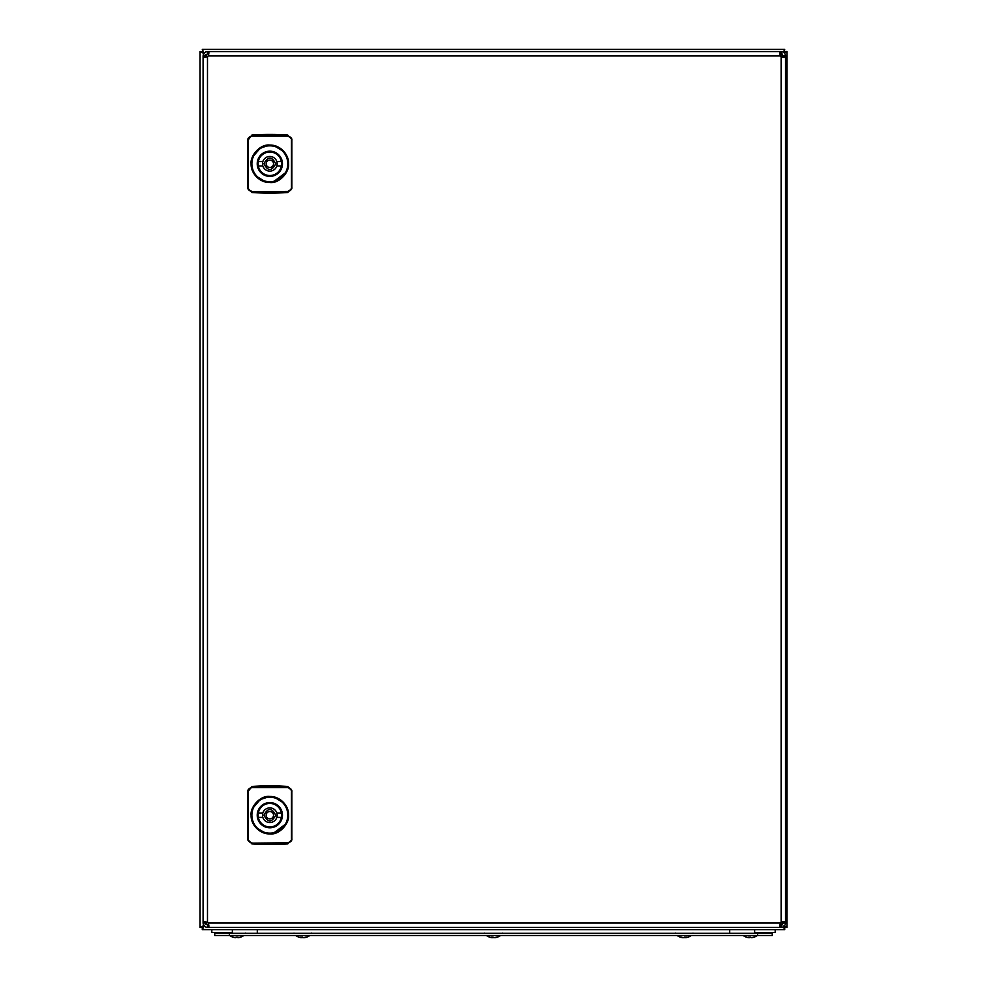 <?xml version="1.0" encoding="UTF-8"?>
<svg xmlns="http://www.w3.org/2000/svg" width="987" height="987" viewBox="0 0 987 987"><rect width="100%" height="100%" fill="white"/><g stroke="black" fill="none" stroke-linecap="round" stroke-linejoin="round"><path stroke-width="1.48" d="M304.23 937.65L304.465 937.65A12.091 11.388 90 0 0 305.884 937.379A12.14 12.14 0 0 0 309.745 935.577L295.804 935.577A12.14 12.14 0 0 0 299.666 937.379A12.091 11.388 -90 0 0 301.084 937.65A12.091 11.412 -90 0 1 299.604 937.354A12.091 11.412 -90 0 1 299.036 937.194A12.091 11.388 -90 0 0 299.666 937.379M305.908 937.366A12.091 11.412 90 0 0 305.945 937.354A12.091 11.412 90 0 0 306.513 937.194A11.98 3.59 -117.9 0 1 306.18 937.231A11.98 3.59 -117.9 0 1 305.81 937.194A12.091 11.388 -90 0 1 303.774 937.65L303.774 937.65A12.091 11.412 -90 0 0 304.23 937.588M301.084 937.65L301.319 937.65A12.091 4.047 -90 0 1 300.591 937.194A11.98 10.104 146.1 0 0 302.553 937.194A12.091 4.047 90 0 0 303.28 937.65L303.774 937.65M306.513 937.194A12.091 11.388 90 0 1 305.884 937.379M302.775 937.379A12.091 4.047 -90 0 1 302.269 937.65L301.812 937.231M500.471 935.491L486.529 935.577A12.14 12.14 0 0 0 490.761 937.465A12.091 11.178 -90 0 0 491.785 937.65L491.995 937.65A12.091 4.59 -90 0 1 491.168 937.194A11.98 9.919 142.7 0 0 492.131 937.231A11.98 9.919 142.7 0 0 493.093 937.194A12.091 4.59 90 0 0 493.919 937.65L494.425 937.65A12.091 11.178 -90 0 0 496.424 937.194A11.98 4.071 -118.3 0 0 497.214 937.194A12.091 11.178 90 0 1 496.239 937.465A12.091 11.178 90 0 1 495.215 937.65L494.956 937.65M493.5 937.465A12.091 4.59 -90 0 1 493.081 937.65L492.575 937.65A12.091 11.178 90 0 1 491.995 937.564A12.091 11.4 90 0 0 492.501 937.65L492.612 937.218M489.786 937.194A12.091 11.178 -90 0 0 490.761 937.465M232.352 932.555L211.81 932.555L211.81 929.618L232.352 929.618L232.352 932.555M784.727 49.35L784.221 52.052L784.727 49.35M202.273 49.35L202.779 52.052L200.077 51.583L202.816 52.089L202.273 49.35M783.259 52.619L784.69 49.35L202.31 49.35L204.371 53.754M783.444 926.768L784.69 929.618L784.221 926.916L786.923 927.385L784.727 927.422L784.727 929.618L202.273 929.618L202.273 927.385L202.31 929.618L204.469 925.226M200.077 927.422L202.273 927.422L200.077 927.385L200.077 51.546L200.077 927.385L204.482 925.325M784.184 52.78L786.923 51.583L784.727 51.546L786.923 51.546L786.923 927.385L783.653 925.954M780.347 55.84L782.16 54.014M782.222 924.93L780.372 923.067M200.077 51.583L204.482 53.754M207.492 922.302L205.617 924.19M205.58 54.853L207.43 56.703A3.664 3.664 0 0 0 208.22 55.951L208.948 52.842L207.48 51.546L207.48 53.754L205.284 55.951L205.518 57.308M779.779 924.992L780.396 927.422L780.742 925.226L781.124 927.422C783.777 927.138 785.245 925.67 785.529 923.018L784.246 921.55L781.124 922.29A3.664 3.664 0 0 0 780.396 923.018L782.296 924.893M205.58 924.116L207.43 922.265A3.664 3.664 0 0 1 208.22 923.018L208.948 926.139L208.22 927.422L780.396 927.422L779.656 926.139L780.396 923.018L208.22 923.018M205.543 54.914L207.369 56.74M780.372 55.901L782.235 54.051M775.19 932.555L754.648 932.555L754.648 929.618L775.19 929.618L775.19 932.555M235.412 937.65L235.819 937.65A12.091 0.913 -90 0 0 235.992 937.194A11.98 10.684 -171.4 0 0 237.028 937.231A11.98 10.684 -171.4 0 0 238.064 937.194A12.091 0.913 90 0 1 237.904 937.65L238.249 937.65A12.091 12.054 90 0 0 240.421 937.194A12.14 12.14 0 0 0 243.727 935.577L229.811 935.577A12.14 12.14 0 0 0 233.129 937.231A11.98 0.814 116.6 0 1 233.092 937.194A11.98 0.814 116.6 0 0 233.253 937.194A12.091 12.054 90 0 0 235.412 937.65L235.251 937.65A12.091 12.054 -90 0 1 233.191 937.218M235.979 937.218A11.98 10.684 171.4 0 0 236.485 937.231A11.98 10.684 171.4 0 0 236.757 937.231M229.416 933.295L214.747 933.295L214.747 935.491L229.416 935.491L229.416 933.295L772.253 933.295L772.253 935.491L229.416 935.491M218.46 932.555A5.873 5.873 0 0 0 218.411 933.295A5.873 5.873 0 0 1 218.46 932.555A5.873 5.873 0 0 0 218.411 933.295M768.54 932.555A5.873 5.873 0 0 1 768.589 933.295A5.873 5.873 0 0 0 768.54 932.555A5.873 5.873 0 0 1 768.589 933.295M753.945 937.194A11.98 1.493 -116.7 0 1 753.895 937.218A12.14 12.14 0 0 0 757.214 935.577L743.273 935.577A12.14 12.14 0 0 0 746.604 937.218A11.98 1.493 116.7 0 0 746.665 937.231A11.98 1.493 116.7 0 0 746.678 937.231M749.701 937.231A12.091 1.678 -90 0 1 749.417 937.65L748.689 937.65A12.091 11.967 -90 0 1 746.542 937.194A11.98 1.493 116.7 0 0 746.604 937.218M749.022 937.206L749.022 937.65A12.091 1.678 -90 0 1 748.714 937.194A11.98 10.623 164.4 0 0 750.774 937.194A12.091 1.678 90 0 0 751.082 937.65L751.514 937.65A12.091 11.967 -90 0 0 753.661 937.194A11.98 1.493 -116.7 0 0 753.821 937.231A12.091 11.967 90 0 1 751.798 937.65L751.514 937.65M680.512 937.194A11.98 4.158 118.4 0 0 681.314 937.194A12.091 11.141 90 0 0 683.312 937.65L683.818 937.65A12.091 4.688 -90 0 0 684.657 937.194A11.98 9.882 -142.1 0 0 685.632 937.231A11.98 9.882 -142.1 0 0 686.582 937.194A12.091 4.688 90 0 1 685.743 937.65L685.94 937.65A12.091 11.141 90 0 0 686.915 937.477A12.14 12.14 0 0 0 691.196 935.577L677.255 935.577A12.14 12.14 0 0 0 681.536 937.477A12.091 11.141 -90 0 1 680.512 937.194A11.98 1.295 116.7 0 0 680.586 937.218A11.98 1.295 116.7 0 0 680.635 937.231M683.312 937.65L682.51 937.65A12.091 11.141 -90 0 1 681.536 937.477M686.915 937.477A12.091 11.141 90 0 0 687.939 937.194A11.98 1.295 -116.7 0 1 687.865 937.218A11.98 1.295 -116.7 0 1 687.742 937.218M685.731 937.551A12.091 11.141 -90 0 1 685.138 937.65L684.633 937.65A12.091 4.688 90 0 1 684.225 937.477M263.973 815.065C267.958 807.613 271.869 807.65 275.706 815.188L275.706 815.311C271.721 822.763 267.798 822.726 263.973 815.188L263.973 815.065M258.31 812.992A11.733 11.733 0 0 0 269.833 826.921A11.733 11.733 0 0 0 281.369 812.992A11.733 11.733 0 0 0 258.31 812.992L262.838 812.992A7.341 7.341 0 0 1 276.829 812.992L281.369 812.992M269.833 818.852A3.664 3.664 0 0 0 273.51 815.188A3.664 3.664 0 0 0 269.833 811.524A3.664 3.664 0 0 0 266.169 815.188A3.664 3.664 0 0 0 269.833 818.852M276.829 812.992A7.341 7.341 0 0 1 269.833 822.529A7.341 7.341 0 0 1 262.838 817.384L258.31 817.384M276.829 817.384L281.369 817.384M281.653 815.188A11.807 11.807 0 0 0 269.957 803.381A11.807 11.807 0 0 0 258.026 815.188A11.807 11.807 0 0 0 269.722 826.995A11.807 11.807 0 0 0 281.653 815.188M262.838 817.384A7.341 7.341 0 0 1 262.838 812.992M285.823 823.38A17.963 17.963 0 0 0 285.823 806.996L285.823 806.996A17.963 17.963 0 0 0 253.856 806.996A17.963 17.963 0 0 0 269.698 833.151A17.963 17.963 0 0 0 285.823 823.38L286.156 823.553C288.846 817.976 288.846 812.4 286.156 806.823A18.334 18.334 0 0 0 253.523 806.823C250.834 812.4 250.834 817.976 253.523 823.553A18.334 18.334 0 0 0 286.156 823.553M273.485 833.164L286.082 823.701M269.833 833.904C279.568 835.199 289.66 823.047 288.574 815.188C289.031 805.528 279.777 796.102 269.833 796.472C260.099 795.177 250.019 807.317 251.105 815.188C250.649 824.836 259.902 834.274 269.833 833.904L269.833 833.521M285.823 806.996L283.331 802.764L274.83 797.545M269.833 796.472L260.358 799.495M260.247 799.556L253.856 806.996M253.56 823.627L256.336 827.599M256.349 827.612L264.849 832.831M251.919 842.799C249.069 841.689 247.823 840.295 248.218 838.629L248.218 791.747C247.823 790.081 249.069 788.687 251.919 787.577L287.748 787.577C290.61 788.687 291.844 790.081 291.461 791.747L291.461 838.629C291.844 840.295 290.61 841.689 287.748 842.799L251.944 843.132C248.786 841.948 247.416 840.418 247.836 838.543L247.836 791.833C247.416 789.958 248.786 788.428 251.944 787.244L287.735 787.244C290.894 788.428 292.263 789.958 291.844 791.833L291.844 839.493L287.735 843.922A264.084 264.084 0 0 1 251.932 843.922L247.836 839.493L248.218 838.629M247.836 790.883L247.836 791.833L251.932 786.454A264.084 264.084 0 0 1 287.735 786.454L291.844 790.883L291.461 791.747M287.735 786.454L287.748 787.577M247.836 835.964L247.836 794.412M251.932 843.922L251.944 843.132L287.735 843.132L287.735 843.922M291.844 839.493L291.844 838.543C292.263 840.418 290.894 841.948 287.735 843.132L287.748 842.799M779.779 53.989L780.742 53.754L780.742 51.546L780.742 53.754L783.333 55.951L783.098 57.308M780.396 925.226L783.333 923.018L783.098 921.661M781.124 927.422L781.124 925.226M780.396 53.754L780.396 51.546L781.124 51.546L781.124 53.754M785.529 923.018L783.333 923.018M781.124 51.546C783.777 51.842 785.245 53.298 785.529 55.951L783.333 55.951M785.529 55.951L785.529 56.691L783.333 56.691M783.333 922.29L785.529 922.29L785.529 56.691L784.246 57.419L781.124 56.691A3.664 3.664 0 0 1 780.396 55.951L779.656 52.842L780.396 51.546L208.22 51.546L208.22 53.754L207.875 51.546L207.48 53.754M208.837 924.992L207.875 925.226L207.875 927.422L207.875 925.226L205.284 923.018L205.518 921.661M208.22 925.226L208.22 927.422L207.48 927.422L207.48 925.226M207.48 51.546C204.84 51.842 203.371 53.298 203.088 55.951L205.284 55.951M207.48 927.422C204.84 927.138 203.371 925.67 203.088 923.018L205.284 923.018M203.088 923.018L203.088 922.29L205.284 922.29M203.088 55.951L203.088 922.29L204.371 921.55L207.48 922.29L207.48 56.691L204.371 57.419L203.088 56.691L205.284 56.691M208.837 53.989L208.22 53.754M263.973 163.669C267.958 156.205 271.869 156.254 275.706 163.78L275.706 163.904C271.721 171.368 267.798 171.319 263.973 163.78L263.973 163.669M258.31 161.584A11.733 11.733 0 0 0 269.833 175.526A11.733 11.733 0 0 0 281.369 161.584A11.733 11.733 0 0 0 258.31 161.584L262.838 161.584A7.341 7.341 0 0 1 276.829 161.584L281.369 161.584M269.833 167.457A3.664 3.664 0 0 0 273.51 163.78A3.664 3.664 0 0 0 269.833 160.116A3.664 3.664 0 0 0 266.169 163.78A3.664 3.664 0 0 0 269.833 167.457M276.829 161.584A7.341 7.341 0 0 1 269.833 171.121A7.341 7.341 0 0 1 262.838 165.989L258.31 165.989M276.829 165.989L281.369 165.989M281.653 163.78A11.807 11.807 0 0 0 269.957 151.973A11.807 11.807 0 0 0 258.026 163.78A11.807 11.807 0 0 0 269.722 175.6A11.807 11.807 0 0 0 281.653 163.78M262.838 165.989A7.341 7.341 0 0 1 262.838 161.584M285.823 171.972A17.963 17.963 0 0 0 285.823 155.588L285.823 155.588A17.963 17.963 0 0 0 253.856 155.588A17.963 17.963 0 0 0 269.698 181.744A17.963 17.963 0 0 0 285.823 171.972L286.156 172.145C288.846 166.569 288.846 160.992 286.156 155.415A18.334 18.334 0 0 0 253.523 155.415C250.834 160.992 250.834 166.569 253.523 172.145A18.334 18.334 0 0 0 286.156 172.145M273.485 181.756L286.082 172.293M269.833 182.496C279.568 183.804 289.66 171.639 288.574 163.78C289.031 154.132 279.777 144.694 269.833 145.064C260.099 143.781 250.019 155.909 251.105 163.78C250.649 173.441 259.902 182.879 269.833 182.496L269.833 182.126M285.823 155.588L283.331 151.369L274.83 146.138M269.833 145.064L260.358 148.087M260.247 148.161L253.856 155.588M253.56 172.231L256.336 176.204M256.349 176.204L264.849 181.435M251.919 191.392C249.069 190.281 247.823 188.887 248.218 187.222L248.218 140.351C247.823 138.686 249.069 137.292 251.919 136.181L287.748 136.181C290.61 137.292 291.844 138.686 291.461 140.351L291.461 187.222C291.844 188.887 290.61 190.281 287.748 191.392L251.944 191.725C248.786 190.54 247.416 189.01 247.836 187.148L247.836 140.425C247.416 138.562 248.786 137.033 251.944 135.836L287.735 135.836C290.894 137.033 292.263 138.562 291.844 140.425L291.844 188.098L287.735 192.514A264.084 264.084 0 0 1 251.932 192.514L247.836 188.098L248.218 187.222M247.836 139.475L247.836 140.425L251.932 135.046A264.084 264.084 0 0 1 287.735 135.046L291.844 139.475L291.461 140.351M287.735 135.046L287.748 136.181M247.836 184.557L247.836 143.004M251.932 192.514L251.944 191.725L287.735 191.725L287.735 192.514M291.844 188.098L291.844 187.148C292.263 189.01 290.894 190.54 287.735 191.725L287.748 191.392M782.518 924.72L782.518 921.796M782.518 57.184L782.518 54.248M757.584 935.491L757.584 933.295M257.299 929.618L257.299 933.295M729.701 929.618L729.701 933.295M269.71 827.797A12.609 12.609 0 0 0 282.455 815.311A12.609 12.609 0 0 0 269.969 802.579A12.609 12.609 0 0 0 257.225 815.065A12.609 12.609 0 0 0 269.71 827.797M251.919 787.577L251.932 786.454M781.124 922.29L781.124 56.691M780.396 55.951L208.22 55.951M269.71 176.402A12.609 12.609 0 0 0 282.455 163.916A12.609 12.609 0 0 0 269.969 151.171A12.609 12.609 0 0 0 257.225 163.657A12.609 12.609 0 0 0 269.71 176.402M251.919 136.181L251.932 135.046M496.239 937.465A12.14 12.14 0 0 0 500.471 935.577M484.753 933.085L484.136 933.295L484.753 933.085M692.973 933.085L693.59 933.295M502.247 933.085L502.864 933.295M311.522 933.085L312.139 933.295M245.492 933.085L246.121 933.295M294.027 933.085L293.41 933.295M675.478 933.085L674.861 933.295"/></g></svg>
